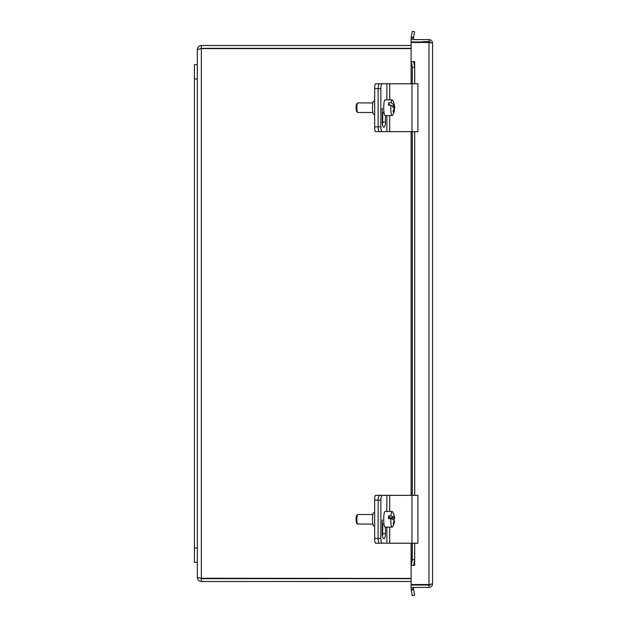 <?xml version="1.0" encoding="UTF-8"?>
<svg xmlns="http://www.w3.org/2000/svg" width="627" height="627" viewBox="0 0 627 627"><rect width="100%" height="100%" fill="white"/><g stroke="black" fill="none" stroke-linecap="round" stroke-linejoin="round"><path stroke-width="0.94" d="M197.317 64.652L194.441 64.652L194.441 562.348L197.317 562.348L197.317 49.533L201.345 48.608L411.116 48.608M379.264 83.932A4.789 0.831 -90 0 1 379.46 83.791L375.502 83.791A4.789 0.831 90 0 0 374.672 88.579L374.672 126.858A4.789 0.831 90 0 0 375.502 131.646L379.46 131.646A4.789 0.831 -90 0 1 379.264 131.505M374.672 101.135L373.645 101.135A6.583 1.144 90 0 0 372.501 107.719A6.583 1.144 90 0 0 373.645 114.302L374.672 114.302M379.46 131.646L382.345 131.646A4.789 1.505 -90 0 1 380.848 126.858L378.12 126.858A4.789 1.505 90 0 0 379.625 131.646M379.46 83.791L382.783 83.791M379.264 495.495A4.789 0.831 -90 0 1 379.46 495.354L375.502 495.354A4.789 0.831 90 0 0 374.672 500.142L374.672 538.421A4.789 0.831 90 0 0 375.502 543.209L379.46 543.209A4.789 0.831 -90 0 1 379.264 543.068M374.672 512.698L373.645 512.698A6.583 1.144 90 0 0 372.501 519.281A6.583 1.144 90 0 0 373.645 525.865L374.672 525.865M379.46 543.209L382.783 543.209M379.46 495.354L382.783 495.354M382.345 131.646L417.903 131.646L417.903 83.791L379.625 83.791A4.789 1.505 90 0 0 378.12 88.579L380.848 88.579L380.848 126.858M374.672 88.579L378.12 88.579L378.12 126.858L374.672 126.858M380.848 88.579A4.789 1.505 -90 0 1 382.345 83.791M385.448 115.556L385.448 122.077A5.094 1.599 -90 0 1 383.849 127.163A5.094 1.599 -90 0 1 382.251 122.077L382.251 108.33M382.486 124.734A5.094 1.599 90 0 0 382.721 122.077L382.721 112.507M382.345 543.209A4.789 1.505 -90 0 1 380.848 538.421L378.12 538.421A4.789 1.505 90 0 0 379.625 543.209L417.903 543.209L417.903 495.354L379.625 495.354A4.789 1.505 90 0 0 378.12 500.142L378.12 538.421L374.672 538.421M374.672 500.142L380.848 500.142L380.848 538.421M380.848 500.142A4.789 1.505 -90 0 1 382.345 495.354M385.448 527.119L385.448 533.64A5.094 1.599 -90 0 1 383.849 538.734A5.094 1.599 -90 0 1 382.251 533.64L382.251 519.893M382.486 536.297A5.094 1.599 90 0 0 382.721 533.64L382.721 524.07M393.827 109.443L394.359 109.443A14.296 12.258 162.9 0 1 393.333 112.358A13.504 6.544 -174.4 0 0 393.043 111.41A14.296 12.258 -17.1 0 0 394.07 108.495A14.256 6.905 -174.4 0 0 390.856 105.171L388.458 105.171A7.837 1.364 -90 0 1 388.701 102.679L391.099 102.679A14.256 6.905 5.6 0 1 394.312 105.994A14.296 12.258 -17.1 0 0 393.858 103.079A13.504 6.544 5.6 0 1 394.038 103.565A13.504 6.544 5.6 0 1 394.148 104.027A14.296 12.258 162.9 0 1 394.454 105.328A14.296 12.258 162.9 0 1 394.602 106.943A14.256 6.905 5.6 0 1 394.657 107.476A14.256 6.905 5.6 0 1 394.085 109.443M390.856 105.171A7.837 1.364 -90 0 0 392.141 115.556A7.837 1.364 -90 0 0 392.51 115.266A14.327 14.327 0 0 0 394.336 110.744A14.256 6.905 -174.4 0 0 394.359 109.443M394.602 106.943L393.027 106.943M389.469 105.171L388.701 102.679M392.016 105.994L394.312 105.994M391.099 102.679A7.837 1.364 -90 0 1 392.141 99.881A7.837 1.364 -90 0 1 392.51 100.171A14.327 14.327 0 0 1 394.038 103.557M372.861 112.507L357.735 112.507A4.789 0.831 -90 0 1 357.586 112.429A4.789 0.831 -90 0 1 356.904 107.719A4.789 0.831 -90 0 1 357.586 103.008A4.789 0.831 -90 0 1 357.735 102.93L372.861 102.93M357.586 103.008L356.677 103.949A3.825 0.666 90 0 0 356.128 107.719A3.825 0.666 90 0 0 356.677 111.488L357.586 112.429M392.141 115.556L385.072 115.556A7.837 1.364 -90 0 1 383.708 107.719A7.837 1.364 -90 0 1 385.072 99.881L392.141 99.881M394.242 517.643L389.649 517.643L388.521 515.888L390.911 515.888A14.256 3.652 2.7 0 1 394.242 517.643A14.296 13.59 -32.8 0 0 393.654 514.414A13.504 3.456 2.7 0 1 393.975 514.908L393.795 514.908M393.975 514.908A14.296 13.59 147.2 0 1 394.563 518.145L389.97 518.145L389.994 517.643M394.563 518.145A14.256 3.652 2.7 0 1 394.634 518.466A14.256 3.652 2.7 0 1 393.497 519.901M390.307 518.662L389.97 518.145M390.786 518.662A7.837 1.364 -90 0 0 391.789 526.852A7.837 1.364 -90 0 0 392.141 527.119A7.837 1.364 -90 0 0 392.51 526.829A14.327 14.327 0 0 0 394.493 521.429A14.256 3.652 -177.3 0 0 394.43 520.919A14.296 13.59 147.2 0 1 393.537 524.148A13.504 3.456 -177.3 0 0 393.223 523.655A14.296 13.59 -32.8 0 0 394.109 520.418A14.256 3.652 -177.3 0 0 390.786 518.662L388.387 518.662A7.837 1.364 -90 0 1 388.521 515.888M394.03 520.919L394.43 520.919M390.911 515.888A7.837 1.364 -90 0 1 392.141 511.444A7.837 1.364 -90 0 1 392.51 511.734A14.327 14.327 0 0 1 394.634 518.466M372.861 524.07L357.735 524.07A4.789 0.831 -90 0 1 357.586 523.992A4.789 0.831 -90 0 1 357.523 523.906A4.789 0.831 -90 0 1 356.904 519.078A4.789 0.831 -90 0 1 357.586 514.571A4.789 0.831 -90 0 1 357.735 514.493L372.861 514.493M357.586 514.571L356.677 515.512A3.825 0.666 90 0 0 356.128 519.117A3.825 0.666 90 0 0 356.622 522.981A3.825 0.666 90 0 0 356.677 523.051L357.586 523.992M392.141 527.119L385.072 527.119A7.837 1.364 -90 0 1 384.719 526.852A7.837 1.364 -90 0 1 383.724 518.255A7.837 1.364 -90 0 1 385.072 511.444L392.141 511.444M411.116 578.392L200.452 578.259L201.345 578.658L201.345 581.495L411.116 581.495M201.345 578.658L411.116 578.658M411.116 45.505L201.345 45.505C198.9 45.747 197.56 47.088 197.317 49.533M201.345 581.495C198.9 581.253 197.56 579.912 197.317 577.467L201.345 578.392L201.345 48.608L200.452 48.741L201.345 48.342L411.116 48.342M201.345 48.342L201.345 45.505M197.317 577.467L197.317 562.348M423.006 42.487L423.006 41.648L430.185 41.648L430.185 42.628M423.006 584.513L423.006 585.054L430.185 585.054L430.185 584.372M413.64 37.416L414.635 31.765L412.3 31.35L411.304 37.009L413.64 37.416L413.507 38.169A1.199 1.199 0 0 0 414.69 39.572M411.304 37.009L411.171 37.753A3.574 3.574 0 0 0 411.32 39.572M411.304 61.626L412.3 67.371L414.635 67.371L413.64 61.626L411.116 61.626L411.171 83.791M414.635 67.371L414.635 83.791M414.635 131.646L414.635 495.354M414.635 543.209L414.635 559.629L412.3 559.629L411.304 565.374L413.64 565.374L414.635 559.629M411.304 565.374L411.171 543.209M411.304 589.991L412.3 595.65L414.635 595.235L413.64 589.584L411.304 589.991L411.171 589.247A3.574 3.574 0 0 1 411.32 587.428M413.64 589.584L413.507 588.831A1.199 1.199 0 0 1 414.69 587.428M413.64 61.626L414.69 61.626L414.69 83.791M413.64 565.374L411.116 565.382L411.116 584.513L428.986 584.513L428.986 42.487L432.559 43.138L432.559 583.862L428.986 584.513M412.3 67.371L412.3 83.791M412.3 131.646L412.3 495.354M412.3 543.209L412.3 559.629M423.006 585.054L411.116 585.054L411.116 587.428L428.986 587.428C431.149 587.217 432.34 586.026 432.559 583.862M428.986 42.487L411.116 42.487L411.116 61.618L414.698 61.626M423.006 41.946L411.116 41.946L411.116 39.572L428.986 39.572C431.149 39.783 432.34 40.974 432.559 43.138M428.986 585.054L428.986 587.428M428.986 41.648L428.986 39.572M194.441 547.998L197.317 547.998M194.441 79.002L197.317 79.002M386.859 83.791L386.859 99.881M386.859 115.556L386.859 131.646M385.448 122.077L382.721 122.077M389.704 83.791L389.704 99.881M389.704 115.556L389.704 131.646M411.97 83.791L411.97 131.646M386.859 495.354L386.859 511.444M386.859 527.119L386.859 543.209M385.448 533.64L382.721 533.64M389.704 495.354L389.704 511.444M389.704 527.119L389.704 543.209M411.97 495.354L411.97 543.209M411.171 37.753L413.507 38.169M413.507 588.831L411.171 589.247M411.171 131.646L411.171 495.354M414.69 131.646L414.69 495.354M414.69 543.209L414.69 565.374M394.657 107.476A14.327 14.327 0 0 0 394.454 105.328M383.99 112.507L382.251 112.507M383.99 524.07L382.251 524.07M411.116 565.374L411.116 543.209M411.116 495.354L411.116 131.646M411.116 83.791L411.116 61.626"/></g></svg>
